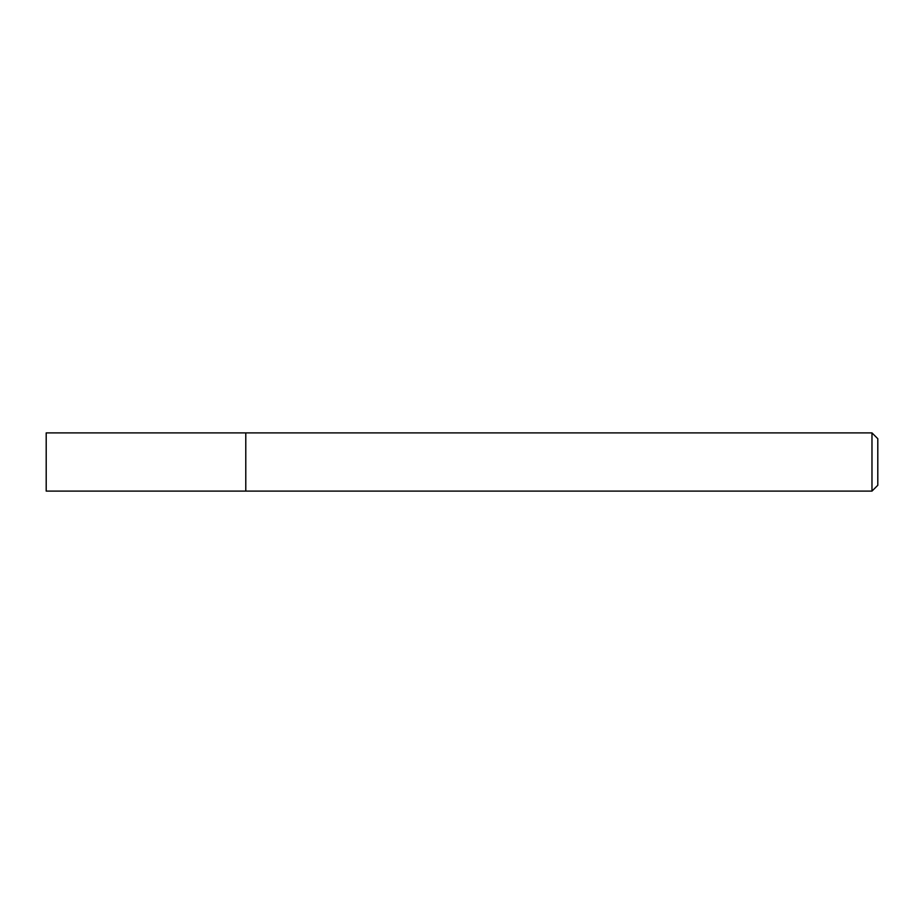 <?xml version="1.0" encoding="UTF-8"?>
<svg xmlns="http://www.w3.org/2000/svg" width="924" height="924" viewBox="0 0 924 924"><rect width="100%" height="100%" fill="white"/><g stroke="black" fill="none" stroke-linecap="round" stroke-linejoin="round"><path stroke-width="1.39" d="M245.784 491.106L245.784 432.894L46.2 432.894L46.2 491.106L245.784 491.106L245.784 432.894L871.979 432.894L871.979 491.106L245.784 491.106M871.979 432.894L877.8 438.715L877.8 485.285L871.979 491.106"/></g></svg>
